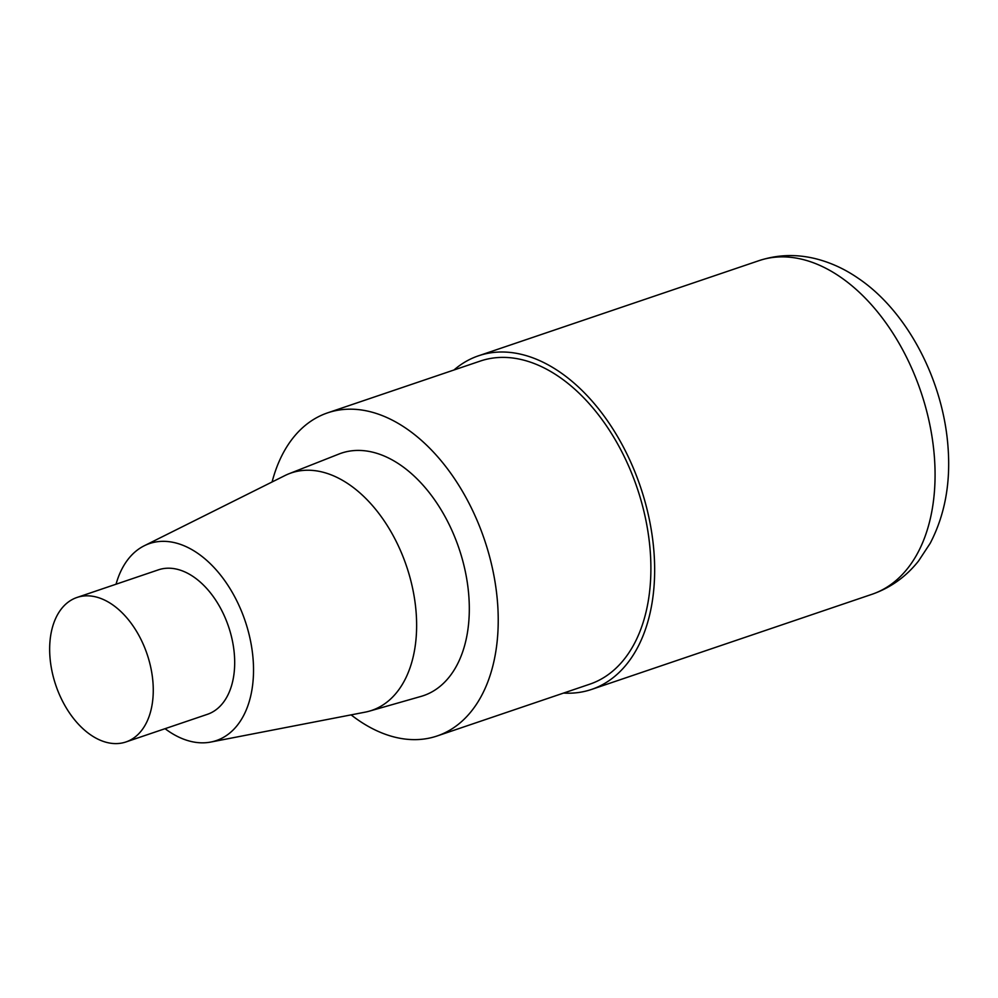 <?xml version="1.0" encoding="UTF-8"?>
<svg xmlns="http://www.w3.org/2000/svg" width="998" height="998" viewBox="0 0 998 998"><rect width="100%" height="100%" fill="white"/><g stroke="black" fill="none" stroke-linecap="round" stroke-linejoin="round"><path stroke-width="1.5" d="M272.092 481.972A170.583 107.809 71.3 0 1 327.569 412.873A170.583 107.809 71.3 0 1 497.678 604.514A170.583 107.809 71.3 0 1 437.161 735.963A170.583 107.809 71.3 0 1 351.109 714.88M327.556 412.873L480.225 361.089A170.583 107.809 71.3 0 1 650.347 552.73A170.583 107.809 71.3 0 1 589.818 684.166L437.161 735.963M116.042 584.217A104.017 65.743 71.3 0 1 144.223 545.781L284.892 475.584A125.374 79.241 71.3 0 1 288.884 473.801L338.883 454.065A128.006 80.9 71.3 0 1 468.898 597.004A128.006 80.9 71.3 0 1 421.081 696.392L369.41 711.137A125.374 79.241 71.3 0 1 365.118 712.16L210.815 742.05A104.017 65.743 71.3 0 1 165.057 728.69M144.223 545.781A104.017 65.743 71.3 0 1 253.193 660.451A104.017 65.743 71.3 0 1 210.803 742.05M288.884 473.801A125.374 79.241 71.3 0 1 416.228 613.807A125.374 79.241 71.3 0 1 369.397 711.137M153.018 683.181A76.272 48.203 71.3 0 1 125.96 741.951A76.272 48.203 71.3 0 1 55.801 685.202A76.272 48.203 71.3 0 1 76.958 597.478A76.272 48.203 71.3 0 1 153.018 683.181M76.946 597.478L158.37 569.858A76.272 48.203 71.3 0 1 234.443 655.549A76.272 48.203 71.3 0 1 207.384 714.331L125.96 741.951M453.978 369.996A176.135 111.314 71.3 0 1 478.441 355.824A176.135 111.314 71.3 0 1 654.089 553.703A176.135 111.314 71.3 0 1 591.602 689.418A176.135 111.314 71.3 0 1 563.583 693.074M758.867 260.69A176.135 111.314 71.3 0 1 934.502 458.569A176.135 111.314 71.3 0 1 872.015 594.284L591.614 689.418M478.441 355.837L758.854 260.703C777.517 254.565 796.579 253.941 816.027 258.819C830.847 262.611 844.894 269.073 858.168 278.242C906.982 311.027 943.497 380.113 948.1 448.164C950.657 483.768 944.682 515.479 930.186 543.311L918.559 560.976C906.084 576.694 890.578 587.797 872.027 594.284"/></g></svg>
